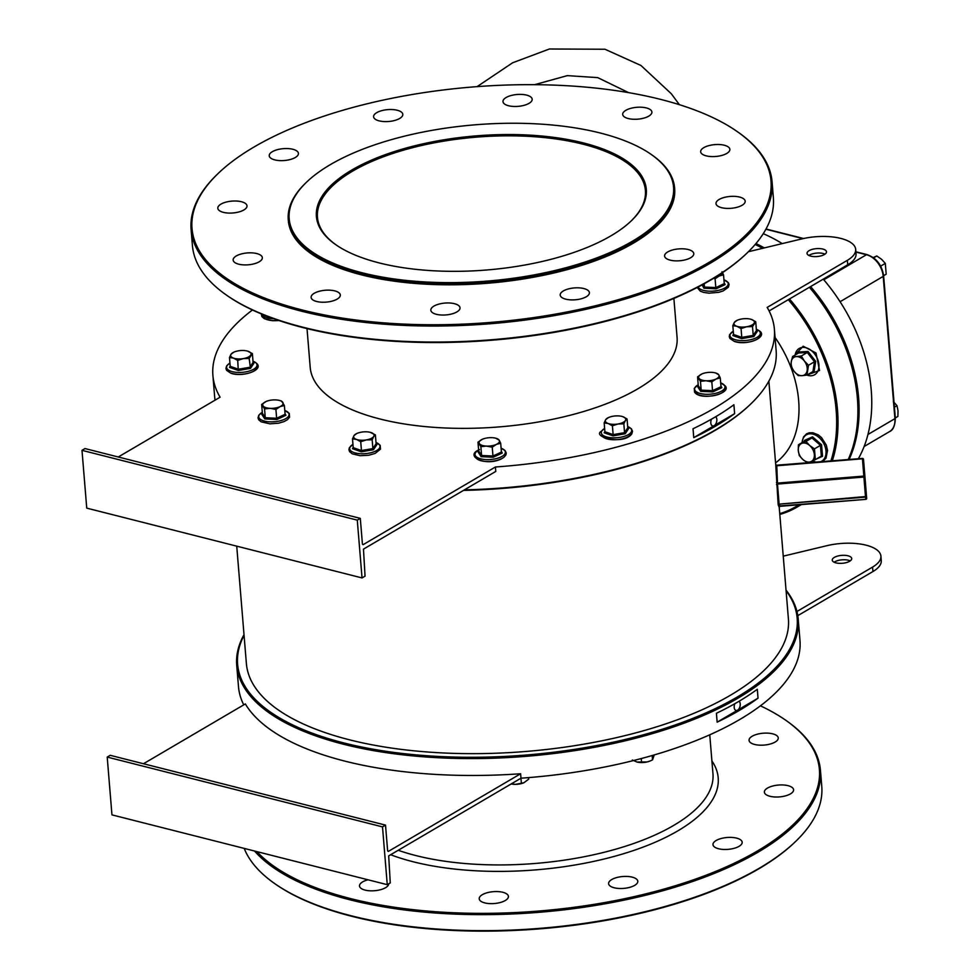 <?xml version="1.0" encoding="UTF-8"?>
<svg xmlns="http://www.w3.org/2000/svg" width="980" height="980" viewBox="0 0 980 980"><rect width="100%" height="100%" fill="white"/><g stroke="black" fill="none" stroke-linecap="round" stroke-linejoin="round"><path stroke-width="1.47" d="M610.981 235.8A165.498 67.265 175.3 0 1 336.079 244.902A165.498 67.265 175.3 0 1 351.734 170.067A165.498 67.265 175.3 0 1 567.273 139.454A165.498 67.265 175.3 0 1 631.537 220.61A165.498 67.265 175.3 0 1 610.981 235.8M631.132 221.002A164.53 66.873 -4.7 0 0 645.404 190.341A164.53 66.873 -4.7 0 0 532.581 136.6A164.53 66.873 -4.7 0 0 352.579 171.157A164.53 66.873 -4.7 0 0 317.459 217.303A164.53 66.873 -4.7 0 0 336.557 245.221M244.057 635.322A280.721 114.097 -4.7 0 0 344.127 743.011A280.721 114.097 -4.7 0 0 674.02 725.359A280.721 114.097 -4.7 0 0 786.095 590.756M786.034 590.095A281.689 114.489 175.3 0 1 798.21 619.078A281.689 114.489 175.3 0 1 644.277 735.919A281.689 114.489 175.3 0 1 343.6 744.261A281.689 114.489 175.3 0 1 236.719 665.236A281.689 114.489 175.3 0 1 244.008 634.66M118.262 456.999L220.108 397.194A281.689 114.489 175.3 0 1 212.893 375.389L214.645 396.729A281.689 114.489 -4.7 0 0 215.061 400.159M600.385 133.047A192.839 78.376 -4.7 0 0 306.373 182.341A192.839 78.376 -4.7 0 0 362.33 272.82A192.839 78.376 -4.7 0 0 605.077 254.629A192.839 78.376 -4.7 0 0 650.634 154.031A192.839 78.376 -4.7 0 0 600.385 133.047M651.088 154.362A193.82 78.78 175.3 0 1 651.565 154.681A193.82 78.78 175.3 0 1 674.595 187.94A193.82 78.78 175.3 0 1 568.682 268.324A193.82 78.78 175.3 0 1 361.804 274.069A193.82 78.78 175.3 0 1 288.267 219.704A193.82 78.78 175.3 0 1 305.564 183.125A193.82 78.78 175.3 0 1 305.968 182.733M830.881 460.968A145.481 101.602 -120.4 0 0 836.136 410.106A145.481 101.602 -120.4 0 0 788.288 299.684M789.5 298.974A146.461 102.275 59.6 0 1 837.496 409.946A146.461 102.275 59.6 0 1 832.314 460.857M812.518 291.023A145.481 101.602 59.6 0 1 812.592 291.109A145.481 101.602 59.6 0 1 844.919 346.173A145.481 101.602 59.6 0 1 844.968 346.283A145.481 101.602 -120.4 0 0 812.518 291.023M848.19 459.571A146.461 102.275 -120.4 0 0 857.39 398.272A146.461 102.275 -120.4 0 0 845.005 346.381A146.461 102.275 -120.4 0 0 812.445 290.938A146.461 102.275 -120.4 0 0 809.394 287.287M762.575 248.332A146.461 102.275 -120.4 0 0 755.188 244.473M746.956 253.122A290.484 118.066 175.3 0 1 746.552 253.514A290.484 118.066 175.3 0 1 303.665 327.773A290.484 118.066 175.3 0 1 227.985 296.156A290.484 118.066 175.3 0 1 227.519 295.838M191.1 229.479L192.411 245.49A291.452 118.458 -4.7 0 0 227.054 295.507A291.452 118.458 -4.7 0 0 302.992 327.234A291.452 118.458 -4.7 0 0 747.36 252.73A291.452 118.458 -4.7 0 0 773.367 197.727L772.056 181.717A291.452 118.458 175.3 0 1 612.782 302.6A291.452 118.458 175.3 0 1 301.681 311.236A291.452 118.458 175.3 0 1 191.1 229.479A291.452 118.458 175.3 0 1 217.107 174.477A291.452 118.458 175.3 0 1 217.511 174.085M660.802 99.433A290.484 118.066 -4.7 0 0 217.915 173.693A290.484 118.066 -4.7 0 0 302.207 309.986A290.484 118.066 -4.7 0 0 667.858 282.571A290.484 118.066 -4.7 0 0 736.482 131.051A290.484 118.066 -4.7 0 0 660.802 99.433M795.344 841.722A290.484 118.066 175.3 0 1 794.939 842.114A290.484 118.066 175.3 0 1 352.065 916.374A290.484 118.066 175.3 0 1 276.372 884.756A290.484 118.066 175.3 0 1 275.919 884.426M244.192 848.398A291.452 118.458 -4.7 0 0 275.441 884.107A291.452 118.458 -4.7 0 0 351.391 915.835A291.452 118.458 -4.7 0 0 795.76 841.33A291.452 118.458 -4.7 0 0 821.767 786.327L820.444 770.317A291.452 118.458 175.3 0 1 661.182 891.2A291.452 118.458 175.3 0 1 350.068 899.836A291.452 118.458 175.3 0 1 254.555 851.032M256.919 851.62A290.484 118.066 -4.7 0 0 350.595 898.587A290.484 118.066 -4.7 0 0 716.258 871.171A290.484 118.066 -4.7 0 0 784.882 719.651A290.484 118.066 -4.7 0 0 760.419 705.821M742.068 205.286A14.651 5.954 175.3 0 1 726.045 208.36A14.651 5.954 175.3 0 1 716 203.583A14.651 5.954 175.3 0 1 719.124 199.479A14.651 5.954 175.3 0 1 735.147 196.392A14.651 5.954 175.3 0 1 745.192 201.182A14.651 5.954 175.3 0 1 742.068 205.286M690.655 257.74A14.651 5.954 175.3 0 1 674.632 260.815A14.651 5.954 175.3 0 1 664.587 256.037A14.651 5.954 175.3 0 1 667.711 251.934A14.651 5.954 175.3 0 1 683.734 248.846A14.651 5.954 175.3 0 1 693.779 253.636A14.651 5.954 175.3 0 1 690.655 257.74M586.273 296.769A14.651 5.954 175.3 0 1 570.25 299.843A14.651 5.954 175.3 0 1 560.205 295.066A14.651 5.954 175.3 0 1 563.341 290.95A14.651 5.954 175.3 0 1 579.364 287.875A14.651 5.954 175.3 0 1 589.397 292.665A14.651 5.954 175.3 0 1 586.273 296.769M456.901 311.91A14.651 5.954 175.3 0 1 440.877 314.984A14.651 5.954 175.3 0 1 430.833 310.195A14.651 5.954 175.3 0 1 433.956 306.091A14.651 5.954 175.3 0 1 449.979 303.016A14.651 5.954 175.3 0 1 460.024 307.793A14.651 5.954 175.3 0 1 456.901 311.91M337.181 299.096A14.651 5.954 175.3 0 1 321.158 302.171A14.651 5.954 175.3 0 1 311.113 297.393A14.651 5.954 175.3 0 1 314.237 293.277A14.651 5.954 175.3 0 1 330.26 290.203A14.651 5.954 175.3 0 1 340.305 294.992A14.651 5.954 175.3 0 1 337.181 299.096M259.21 261.783A14.651 5.954 175.3 0 1 243.187 264.857A14.651 5.954 175.3 0 1 233.142 260.068A14.651 5.954 175.3 0 1 236.278 255.964A14.651 5.954 175.3 0 1 252.301 252.889A14.651 5.954 175.3 0 1 262.346 257.679A14.651 5.954 175.3 0 1 259.21 261.783M243.885 209.953A14.651 5.954 175.3 0 1 227.862 213.028A14.651 5.954 175.3 0 1 217.817 208.238A14.651 5.954 175.3 0 1 220.941 204.134A14.651 5.954 175.3 0 1 236.964 201.059A14.651 5.954 175.3 0 1 247.009 205.849A14.651 5.954 175.3 0 1 243.885 209.953M295.299 157.498A14.651 5.954 175.3 0 1 279.276 160.573A14.651 5.954 175.3 0 1 269.231 155.783A14.651 5.954 175.3 0 1 272.354 151.679A14.651 5.954 175.3 0 1 288.377 148.605A14.651 5.954 175.3 0 1 298.422 153.395A14.651 5.954 175.3 0 1 295.299 157.498M399.668 118.47A14.651 5.954 175.3 0 1 383.646 121.545A14.651 5.954 175.3 0 1 373.601 116.767A14.651 5.954 175.3 0 1 376.737 112.651A14.651 5.954 175.3 0 1 392.76 109.576A14.651 5.954 175.3 0 1 402.805 114.366A14.651 5.954 175.3 0 1 399.668 118.47M529.053 103.341A14.651 5.954 175.3 0 1 513.03 106.416A14.651 5.954 175.3 0 1 502.985 101.626A14.651 5.954 175.3 0 1 506.109 97.522A14.651 5.954 175.3 0 1 522.132 94.448A14.651 5.954 175.3 0 1 532.177 99.225A14.651 5.954 175.3 0 1 529.053 103.341M648.772 116.142A14.651 5.954 175.3 0 1 632.737 119.217A14.651 5.954 175.3 0 1 622.704 114.44A14.651 5.954 175.3 0 1 625.828 110.324A14.651 5.954 175.3 0 1 641.851 107.249A14.651 5.954 175.3 0 1 651.896 112.038A14.651 5.954 175.3 0 1 648.772 116.142M726.731 153.456A14.651 5.954 175.3 0 1 710.708 156.531A14.651 5.954 175.3 0 1 700.663 151.753A14.651 5.954 175.3 0 1 703.799 147.649A14.651 5.954 175.3 0 1 719.822 144.562A14.651 5.954 175.3 0 1 729.867 149.352A14.651 5.954 175.3 0 1 726.731 153.456M767.524 788.067A14.651 5.954 -4.7 0 0 764.388 792.183A14.651 5.954 -4.7 0 0 774.433 796.961A14.651 5.954 -4.7 0 0 790.456 793.886A14.651 5.954 -4.7 0 0 793.592 789.782A14.651 5.954 -4.7 0 0 783.547 784.992A14.651 5.954 -4.7 0 0 767.524 788.067M716.111 840.522A14.651 5.954 -4.7 0 0 712.987 844.638A14.651 5.954 -4.7 0 0 723.02 849.415A14.651 5.954 -4.7 0 0 739.043 846.34A14.651 5.954 -4.7 0 0 742.179 842.236A14.651 5.954 -4.7 0 0 732.134 837.447A14.651 5.954 -4.7 0 0 716.111 840.522M367.99 879.795A14.651 5.954 -4.7 0 0 362.637 881.878A14.651 5.954 -4.7 0 0 359.513 885.994A14.651 5.954 -4.7 0 0 369.546 890.771A14.651 5.954 -4.7 0 0 385.581 887.696A14.651 5.954 -4.7 0 0 388.705 883.825M482.344 894.691A14.651 5.954 -4.7 0 0 479.22 898.795A14.651 5.954 -4.7 0 0 489.265 903.585A14.651 5.954 -4.7 0 0 505.288 900.51A14.651 5.954 -4.7 0 0 508.412 896.394A14.651 5.954 -4.7 0 0 498.367 891.616A14.651 5.954 -4.7 0 0 482.344 894.691M611.728 879.55A14.651 5.954 -4.7 0 0 608.605 883.654A14.651 5.954 -4.7 0 0 618.649 888.444A14.651 5.954 -4.7 0 0 634.673 885.369A14.651 5.954 -4.7 0 0 637.796 881.253A14.651 5.954 -4.7 0 0 627.751 876.475A14.651 5.954 -4.7 0 0 611.728 879.55M752.187 736.237A14.651 5.954 -4.7 0 0 749.063 740.353A14.651 5.954 -4.7 0 0 759.108 745.131A14.651 5.954 -4.7 0 0 775.131 742.056A14.651 5.954 -4.7 0 0 778.255 737.952A14.651 5.954 -4.7 0 0 768.21 733.163A14.651 5.954 -4.7 0 0 752.187 736.237M307.022 328.606L310.207 367.39A184.056 74.811 -4.7 0 0 380.032 419.011A184.056 74.811 -4.7 0 0 576.497 413.56A184.056 74.811 -4.7 0 0 677.07 337.23L673.885 298.447M674.632 188.393A193.82 78.78 175.3 0 1 674.669 188.834A193.82 78.78 175.3 0 1 568.755 269.218A193.82 78.78 175.3 0 1 361.877 274.964A193.82 78.78 175.3 0 1 288.341 220.598A193.82 78.78 175.3 0 1 288.304 220.145M808.892 255.474A9.763 3.969 175.3 0 1 809.48 255.094A9.763 3.969 175.3 0 1 824.989 254.151M824.413 254.531A9.763 3.969 175.3 0 1 813.719 256.576A9.763 3.969 175.3 0 1 807.03 253.391A9.763 3.969 175.3 0 1 809.113 250.647A9.763 3.969 175.3 0 1 819.795 248.602A9.763 3.969 175.3 0 1 826.495 251.787A9.763 3.969 175.3 0 1 824.413 254.531M849.623 561.271A9.763 3.969 175.3 0 1 838.941 563.329A9.763 3.969 175.3 0 1 832.253 560.131A9.763 3.969 175.3 0 1 834.335 557.399A9.763 3.969 175.3 0 1 845.017 555.341A9.763 3.969 175.3 0 1 851.706 558.539A9.763 3.969 175.3 0 1 849.623 561.271M834.115 562.214A9.763 3.969 175.3 0 1 834.703 561.846A9.763 3.969 175.3 0 1 850.211 560.891M243.751 704.865A281.689 114.489 175.3 0 1 238.483 686.576L236.719 665.236M798.21 619.078L799.974 640.418A281.689 114.489 175.3 0 1 520.993 778.194L520.625 773.747A281.689 114.489 175.3 0 1 344.985 761.154A281.689 114.489 175.3 0 1 245.331 703.934L143.484 763.739M212.893 375.389A281.689 114.489 175.3 0 1 252.448 309.986M775.572 462.83A97.645 68.183 -120.4 0 0 798.663 400.6A97.645 68.183 -120.4 0 0 775.058 337.451M711.505 419.146A4.888 2.879 104.2 0 0 712.632 425.933A4.888 2.879 104.2 0 0 714.2 425.639A4.888 2.879 104.2 0 0 716.76 421.204A4.888 2.879 104.2 0 0 715.645 416.757M734.902 703.664A4.888 2.879 104.2 0 0 736.017 710.451A4.888 2.879 104.2 0 0 737.585 710.157A4.888 2.879 104.2 0 0 740.157 705.723A4.888 2.879 104.2 0 0 739.03 701.276M779.223 507.285L788.41 618.993A271.925 110.52 175.3 0 1 639.805 731.778A271.925 110.52 175.3 0 1 349.554 739.827A271.925 110.52 175.3 0 1 246.384 663.558L236.731 546.154M780.129 506.317L865.769 499.371L865.487 496.566L866.43 496.088L866.663 498.33A0.98 0.968 174 0 1 865.769 499.371L780.092 505.925L779.223 507.322L778.304 505.153A0.98 0.968 -36.3 0 1 779.198 504.137L865.487 496.566L862.437 458.812L776.785 465.757L777.459 483.091L863.797 476.084L864.826 476.586L866.43 496.088A0.98 0.968 174 0 1 865.536 497.13L779.198 504.137L780.117 506.317A0.98 0.968 -7.7 0 0 779.223 507.358L779.173 506.574M778.132 504.014L775.768 465.267L862.4 458.42L863.454 459.314L864.826 476.586L863.882 477.052L777.471 484.071L779.076 503.573L778.132 504.014L778.304 505.153M768.859 381.147L775.768 465.267M748.402 251.725L801.701 238.936A39.053 15.876 175.3 0 1 855.687 249.386A39.053 15.876 175.3 0 1 847.345 260.337L767.168 307.426A281.689 114.489 175.3 0 1 774.384 329.231A281.689 114.489 175.3 0 1 495.415 466.995L363.102 544.684L362.429 544.145L360.297 518.371L357.284 520.135L362.037 577.931L86.742 508.13L81.989 450.335L85.003 448.558L360.297 518.371M495.415 466.995L495.77 471.441L363.47 549.131L365.05 576.154L362.037 577.931M800.942 504.639A146.461 102.275 59.6 0 1 796.948 507.162A146.461 102.275 59.6 0 1 779.811 514.427M779.749 513.63A145.481 101.602 -120.4 0 0 798.859 504.798M464.373 489.877A281.689 114.489 -4.7 0 0 751.011 403.736A281.689 114.489 -4.7 0 0 776.136 350.558L774.384 329.231M693.754 437.644L693.032 428.75A281.689 114.489 -4.7 0 0 733.898 404.752L734.633 413.646A281.689 114.489 175.3 0 1 693.754 437.644L734.633 413.646M750.594 404.127A280.721 114.097 175.3 0 1 750.19 404.52A280.721 114.097 175.3 0 1 463.503 490.392M757.295 689.271L758.03 698.164A281.689 114.489 175.3 0 1 717.152 722.162L716.417 713.269A281.689 114.489 -4.7 0 0 757.295 689.271M520.993 778.194L388.68 855.883L390.273 882.907L387.259 884.67L382.506 826.887L107.212 757.075L110.226 755.311L385.52 825.111L382.506 826.887M783.24 556.162L826.912 545.688A39.053 15.876 175.3 0 1 880.91 556.138L881.265 560.585A39.053 15.876 175.3 0 1 872.935 571.536L797.806 615.648M880.91 556.138A39.053 15.876 175.3 0 1 872.567 567.089L796.961 611.483M520.625 773.747L388.313 851.436L387.639 850.897L385.52 825.111M387.259 884.67L111.953 814.87L107.212 757.075M785.335 719.969A291.452 118.458 175.3 0 1 785.801 720.3A291.452 118.458 175.3 0 1 820.444 770.317M855.687 249.386L856.055 253.832A39.053 15.876 175.3 0 1 847.712 264.784L769.104 310.942M357.284 520.135L81.989 450.335M736.948 131.381A291.452 118.458 175.3 0 1 737.413 131.7A291.452 118.458 175.3 0 1 772.056 181.717M776.528 484.512L777.459 483.091L776.442 482.564M862.4 458.42A0.98 0.968 174 0 1 863.454 459.289L863.454 459.289A0.98 0.968 174 0 1 863.454 459.314A0.98 0.98 0 0 0 862.4 458.42L776.785 465.757M865.291 481.045L863.686 461.543A0.98 0.968 174 0 1 863.686 461.519L863.686 461.519A0.98 0.968 174 0 1 863.686 461.543L863.454 459.314L863.686 461.543A0.98 0.98 0 0 0 863.686 461.519L865.291 481.045A0.98 0.98 0 0 0 865.291 481.045L866.663 498.318L865.291 481.058M717.152 722.162L758.03 698.164M755.96 243.555A146.461 102.275 59.6 0 1 764.302 247.916M810.595 286.589A146.461 102.275 59.6 0 1 858.59 397.562A146.461 102.275 59.6 0 1 849.109 459.498M763.261 233.693A146.461 102.275 59.6 0 1 782.236 243.604M823.249 279.153A146.461 102.275 59.6 0 1 871.245 390.126A146.461 102.275 59.6 0 1 858.345 458.75M724.196 282.889L725.102 284.604L716.074 288.818L703.946 288.243L702.133 284.886M722.333 272.759A10.253 4.165 175.3 0 1 719.234 275.968A10.253 4.165 175.3 0 1 715.461 277.181M713.562 278.332L715.082 278.773L719.234 275.968L723.534 274.829L722.015 271.754M703.003 284.408L704.436 287.054L704.167 283.771M703.946 288.243L704.436 287.054L715.804 287.593L715.082 278.773M716.074 288.818L715.804 287.593L724.269 283.649L723.534 274.829M725.102 284.604L724.269 283.649L725.102 284.604M804.421 441.257L804.445 440.424L812.53 436.847L821.571 444.761L822.526 456.264L816.732 458.836M814.343 454.598A10.253 7.154 59.6 0 1 810.987 461.654A10.253 7.154 59.6 0 1 802.963 459.62L807.765 463.001L815.348 459.645L814.466 448.865L809.664 445.484A10.253 7.154 59.6 0 1 814.343 454.598M801.628 443.45A10.253 7.154 59.6 0 1 809.664 445.484L805.989 441.441L798.406 444.798L798.284 450.518A10.253 7.154 59.6 0 1 801.628 443.45M798.284 450.518A10.253 7.154 -120.4 0 0 802.963 459.62L799.288 455.577L798.284 450.518M821.571 444.761L820.444 445.361L821.326 456.141L822.526 456.264L821.326 456.141L815.348 459.645M812.53 436.847L811.967 437.938L820.444 445.361L814.466 448.865M798.406 444.798L804.384 441.282L811.967 437.938L805.989 441.441M804.384 441.282L804.445 440.424L804.384 441.282M893.331 401.616L897.006 405.659L898.011 410.718L897.888 416.439L895.316 417.958M894.434 407.178L897.006 405.659M873.168 257.519L876.831 255.976L881.633 259.357L885.308 263.4L886.19 274.18L883.617 275.699M880.653 266.131L885.308 263.4M873.633 257.863L876.831 255.976M511.217 783.927A10.253 4.165 -4.7 0 0 515.615 784.343A10.253 4.165 -4.7 0 0 523.859 782.763A10.253 4.165 -4.7 0 0 523.908 782.738L515.615 784.343L511.254 783.902M528.563 777.606L528.698 779.161L523.859 782.763M520.956 778.206L521.385 783.449M654.248 754.918L652.558 759.843L650.524 760.823L647.143 761.95L637.024 762.048A10.253 4.165 -4.7 0 0 637.098 762.06A10.253 4.165 -4.7 0 0 647.143 761.95A10.253 4.165 -4.7 0 0 650.132 760.995A10.253 4.165 -4.7 0 0 650.291 760.921M637.098 762.06L632.321 760.039M641.275 758.545L641.594 762.391M652.202 755.519L652.558 759.843M742.754 717.703A10.253 4.165 -4.7 0 0 743.44 717.433A10.253 4.165 -4.7 0 0 743.489 717.409M747.005 715.069L742.828 717.666M253.257 362.821L253.943 363.2L250.513 368.382L238.299 370.489L229.516 367.39L230.178 366.03M233.767 352.188L231.023 354.258L229.479 357.516L233.522 358.129A10.253 4.165 175.3 0 1 231.023 354.258A10.253 4.165 175.3 0 1 234.085 352.053A10.253 4.165 175.3 0 1 238.348 350.84A10.253 4.165 175.3 0 1 247.107 350.975A10.253 4.165 175.3 0 1 248.185 351.293A10.253 4.165 175.3 0 1 250.696 355.177A10.253 4.165 175.3 0 1 243.371 358.594L249.153 358.447L252.375 353.584L247.254 351.012M233.522 358.129A10.253 4.165 -4.7 0 0 243.371 358.594L237.711 360.407L233.522 358.129M229.479 357.516L230.202 366.336L238.434 369.227L249.876 367.267L253.097 362.404L252.375 353.584M238.299 370.489L237.711 360.407M250.513 368.382L249.153 358.447M230.202 366.336L229.516 367.39L230.202 366.336M253.943 363.2L253.097 362.404L253.943 363.2M285.033 413.548L285.94 415.275L276.911 419.489L264.784 418.913L261.697 414.136L262.236 413.756M266.058 401.506L261.66 404.422L264.551 408.905L270.161 408.341A10.253 4.165 175.3 0 1 263.032 405.83A10.253 4.165 175.3 0 1 265.813 401.616A10.253 4.165 175.3 0 1 266.168 401.457A10.253 4.165 175.3 0 1 275.723 399.913A10.253 4.165 175.3 0 1 279.19 400.391A10.253 4.165 175.3 0 1 282.853 402.425A10.253 4.165 175.3 0 1 280.072 406.627L284.372 405.5L281.481 401.016L279.41 400.44M270.161 408.341A10.253 4.165 -4.7 0 0 280.072 406.627L275.907 409.444L270.161 408.341M264.551 408.905L265.274 417.725L262.383 413.241L261.697 414.136L262.383 413.241L261.66 404.422M264.784 418.913L265.274 417.725L276.642 418.264L275.907 409.444M276.911 419.489L276.642 418.264L285.094 414.32L284.372 405.5M285.094 414.32L285.94 415.275L285.094 414.32M376.271 444.136L376.957 444.504L373.527 449.698L361.314 451.805L352.531 448.705L353.192 447.346M356.781 433.503L354.037 435.573L352.494 438.832L356.549 439.444L360.726 441.723L366.385 439.91A10.253 4.165 175.3 0 1 356.549 439.444A10.253 4.165 175.3 0 1 354.037 435.573A10.253 4.165 175.3 0 1 357.1 433.368A10.253 4.165 175.3 0 1 361.363 432.156A10.253 4.165 175.3 0 1 370.122 432.29A10.253 4.165 175.3 0 1 371.2 432.609A10.253 4.165 175.3 0 1 373.711 436.492L375.389 434.899L370.122 432.29M366.385 439.91A10.253 4.165 -4.7 0 0 373.711 436.492L372.167 439.763L366.385 439.91M360.726 441.723L361.449 450.543L353.216 447.652L352.531 448.705L353.216 447.652L352.494 438.832M361.314 451.805L361.449 450.543L372.89 448.583L372.167 439.763M373.527 449.698L372.89 448.583L376.112 443.72L375.389 434.899M376.112 443.72L376.957 444.504L376.112 443.72M501.356 451.302L502.262 453.03L493.234 457.244L481.107 456.668L478.02 451.89L478.559 451.511M482.491 439.212L477.983 442.176L480.874 446.66L486.484 446.096L492.242 447.199L496.395 444.381A10.253 4.165 175.3 0 1 486.484 446.096A10.253 4.165 175.3 0 1 479.355 443.585A10.253 4.165 175.3 0 1 482.148 439.371A10.253 4.165 175.3 0 1 482.491 439.212A10.253 4.165 175.3 0 1 492.058 437.668A10.253 4.165 175.3 0 1 495.525 438.146A10.253 4.165 175.3 0 1 499.188 440.179L495.733 438.195M496.395 444.381A10.253 4.165 -4.7 0 0 499.188 440.179L500.694 443.254L496.395 444.381M481.107 456.668L481.596 455.48L478.706 450.996L478.02 451.89L478.706 450.996L477.983 442.176M492.242 447.199L492.965 456.019L481.596 455.48L480.874 446.66M493.234 457.244L492.965 456.019L501.429 452.074L500.694 443.254M501.429 452.074L502.262 453.03L501.429 452.074M627.947 428.211L628.621 428.591L625.191 433.773L612.99 435.88L604.207 432.793L604.868 431.421M608.457 417.578L605.701 419.648L604.17 422.907L608.213 423.519L612.402 425.81L618.049 423.985L623.844 423.838L625.375 420.567A10.253 4.165 175.3 0 1 618.049 423.985A10.253 4.165 175.3 0 1 608.213 423.519A10.253 4.165 175.3 0 1 605.701 419.648A10.253 4.165 175.3 0 1 608.764 417.443A10.253 4.165 175.3 0 1 613.039 416.231A10.253 4.165 175.3 0 1 621.798 416.377A10.253 4.165 175.3 0 1 622.876 416.696L621.798 416.377M625.375 420.567A10.253 4.165 -4.7 0 0 622.876 416.696L627.053 418.975L625.375 420.567M612.99 435.88L613.125 434.63L604.893 431.727L604.207 432.793L604.893 431.727L604.17 422.907M623.844 423.838L624.566 432.658L613.125 434.63L612.402 425.81M625.191 433.773L624.566 432.658L627.776 427.795L627.053 418.975M627.776 427.795L628.621 428.591L627.776 427.795M720.949 385.973L721.844 387.7L712.815 391.902L700.688 391.339L697.601 386.561L698.14 386.181M701.962 373.931L697.564 376.847L700.455 381.33L706.066 380.755L711.823 381.857L715.976 379.052L720.276 377.913L718.769 374.838A10.253 4.165 175.3 0 1 715.976 379.052A10.253 4.165 175.3 0 1 706.066 380.755A10.253 4.165 175.3 0 1 698.948 378.255A10.253 4.165 175.3 0 1 701.729 374.041A10.253 4.165 175.3 0 1 702.072 373.882A10.253 4.165 175.3 0 1 711.639 372.339A10.253 4.165 -4.7 0 1 715.106 372.817L715.327 372.865M715.62 372.939L718.769 374.838A10.253 4.165 -4.7 0 0 715.106 372.817M700.688 391.339L701.19 390.15L698.287 385.667L697.601 386.561L698.287 385.667L697.564 376.847M712.815 391.902L712.546 390.677L701.19 390.15L700.455 381.33M720.276 377.913L721.011 386.733L712.546 390.677L711.823 381.857M721.011 386.733L721.844 387.7L721.011 386.733M756.609 330.971L757.283 331.35L753.853 336.532L741.639 338.639L732.856 335.552L733.518 334.18M737.107 320.35L734.363 322.408L732.82 325.666L736.874 326.291A10.253 4.165 175.3 0 1 734.363 322.408A10.253 4.165 175.3 0 1 737.426 320.203A10.253 4.165 175.3 0 1 741.689 318.99A10.253 4.165 -4.7 0 1 750.447 319.137L751.525 319.455A10.253 4.165 175.3 0 1 754.037 323.327A10.253 4.165 175.3 0 1 746.711 326.744A10.253 4.165 175.3 0 1 736.874 326.291L741.052 328.57L746.711 326.744L752.493 326.597L755.715 321.734L751.525 319.455A10.253 4.165 -4.7 0 0 750.447 319.137M741.639 338.639L741.774 337.39L733.555 334.486L732.856 335.552L733.555 334.486L732.82 325.666M753.853 336.532L753.228 335.417L741.774 337.39L741.052 328.57M755.715 321.734L756.438 330.554L753.228 335.417L752.493 326.597M756.438 330.554L757.283 331.35L756.438 330.554M798.443 353.082L798.712 352.016L808.022 351.465L815.691 361.363L814.037 371.824L812.151 372.033M804.335 360.971A10.253 7.154 59.6 0 1 807.153 370.514A10.253 7.154 59.6 0 1 802.02 375.671L806.957 375.083L808.5 365.283L804.335 360.971L801.309 355.997L796.385 356.585A10.253 7.154 59.6 0 1 804.335 360.971M791.252 361.755A10.253 7.154 59.6 0 1 796.385 356.585L792.587 356.512L791.252 361.755L791.044 366.324L794.07 371.298A10.253 7.154 59.6 0 1 791.252 361.755M794.07 371.298A10.253 7.154 -120.4 0 0 802.02 375.671L798.222 375.61L794.07 371.298M806.957 375.083L812.935 371.579L814.478 361.767L808.5 365.283M815.691 361.363L814.478 361.767L807.287 352.482L801.309 355.997M808.022 351.465L807.287 352.482L798.565 353.008L792.587 356.512M798.712 352.016L798.565 353.008L798.712 352.016M812.935 371.579L814.037 371.824L812.935 371.579M398.223 850.285A184.056 74.811 -4.7 0 0 415.924 855.577A184.056 74.811 -4.7 0 0 612.39 850.126A184.056 74.811 -4.7 0 0 712.962 773.784L709.753 734.804M711.909 760.946A188.932 76.795 175.3 0 1 633.509 850.53A188.932 76.795 175.3 0 1 413.278 861.788A188.932 76.795 175.3 0 1 390.64 854.732M865.524 484.61L864.593 473.034M872.935 571.536L872.567 567.089M847.345 260.337L847.712 264.784M775.707 464.483A0.98 0.968 -4.3 0 0 776.76 465.365L775.707 464.471M867.962 434.483L894.912 418.656L883.213 276.397L840.093 301.718M823.788 279.79L866.455 254.727L855.908 252.056M802.988 238.642L765.907 229.234M883.213 276.397A19.527 13.634 -120.4 0 0 866.455 254.727A1.948 1.151 -75.8 0 1 867.08 254.616C876.426 257.985 881.939 265.065 883.629 275.846A1.948 0.796 175.3 0 1 883.213 276.397M864.115 446.525L889.509 431.616A19.527 13.634 -120.4 0 0 894.912 418.656A1.948 0.796 175.3 0 0 895.328 418.105L883.629 275.846M698.091 287.03A15.239 6.199 -4.7 0 0 708.92 291.17A15.239 6.199 -4.7 0 0 726.107 287.189A15.239 6.199 -4.7 0 0 723.951 279.827M812.641 460.918A15.239 10.645 -120.4 0 0 816.548 462.131M820.223 461.837A15.239 10.645 -120.4 0 0 826.005 451.033A15.239 10.645 -120.4 0 0 813.964 434.434A15.239 10.645 -120.4 0 0 802.106 442.617M262.971 317.018A14.847 6.027 -4.7 0 0 278.786 320.472M262.04 314.213A15.239 6.199 -4.7 0 0 262.407 315.021A15.239 6.199 -4.7 0 0 273.898 318.77M231.354 373.172A14.847 6.027 -4.7 0 0 248.393 373.233A14.847 6.027 -4.7 0 0 256.65 366.459M229.933 363.09A15.239 6.199 -4.7 0 0 230.9 371.236A15.239 6.199 -4.7 0 0 252.24 369.962A15.239 6.199 -4.7 0 0 252.999 361.191M262.309 412.347A15.239 6.199 -4.7 0 0 269.745 421.829A15.239 6.199 -4.7 0 0 286.944 417.86A15.239 6.199 -4.7 0 0 284.788 410.498M352.959 444.406A15.239 6.199 -4.7 0 0 352.028 451.707A15.239 6.199 -4.7 0 0 368.541 453.238A15.239 6.199 -4.7 0 0 376.014 442.507M478.632 450.102A15.239 6.199 -4.7 0 0 479.833 458.579A15.239 6.199 -4.7 0 0 500.805 457.048A15.239 6.199 -4.7 0 0 501.111 448.252L505.068 450.518L506.256 452.993L505.876 454.99L503.83 457.391L501.111 459.02C484.929 466.823 463.932 455.737 479.477 449.636M475.606 456.043A14.847 6.027 -4.7 0 0 484.218 461.323A14.847 6.027 -4.7 0 0 500.707 459.02M604.623 428.481A15.239 6.199 -4.7 0 0 601.855 430.869A15.239 6.199 -4.7 0 0 612.353 437.815A15.239 6.199 -4.7 0 0 631.108 432.241A15.239 6.199 -4.7 0 0 627.678 426.582M601.879 434.275A14.847 6.027 -4.7 0 0 614.191 439.751A14.847 6.027 -4.7 0 0 630.899 434.287M698.213 384.76A15.239 6.199 -4.7 0 0 695.065 390.53A15.239 6.199 -4.7 0 0 713.526 393.764A15.239 6.199 -4.7 0 0 724.526 385.459A15.239 6.199 -4.7 0 0 720.692 382.911M695.616 392.527A14.847 6.027 -4.7 0 0 712.717 395.822A14.847 6.027 -4.7 0 0 724.649 388.288M733.285 331.24A15.239 6.199 -4.7 0 0 734.24 339.399A15.239 6.199 -4.7 0 0 755.58 338.112A15.239 6.199 -4.7 0 0 756.34 329.341M734.706 341.334A14.847 6.027 -4.7 0 0 751.734 341.395A14.847 6.027 -4.7 0 0 759.99 334.621M806.92 375.095A15.239 10.645 -120.4 0 0 818.239 370.256A15.239 10.645 -120.4 0 0 814.601 353.902A15.239 10.645 -120.4 0 0 795.148 355.017M306.373 182.341L305.564 183.125M227.985 296.156L227.054 295.507M217.915 173.693L217.107 174.477M276.372 884.756L275.441 884.107M288.267 219.704L288.341 220.598M796.948 507.162L801.297 504.602M674.595 187.94L674.669 188.834M865.769 499.371A0.98 0.98 0 0 0 866.663 498.33M784.882 719.651L785.801 720.3M794.939 842.114L795.76 841.33M736.482 131.051L737.413 131.7M746.552 253.514L747.36 252.73M650.634 154.031L651.565 154.681M750.19 404.52L751.011 403.736M679.385 104.689L671.361 93.798L640.945 65.476L604.954 49.245L549.388 49L512.589 62.794L477.101 86.632M534.602 84.684L567.31 75.632L597.751 77.641L628.596 92.635M867.08 254.616L855.883 251.774M803.576 238.507L766.042 229.002M895.328 418.105C895.046 425.749 893.098 430.257 889.509 431.616M723.951 279.79L728.397 282.706L729.096 284.617L728.336 287.25L723.167 290.938L718.818 292.31L709.055 293.179L703.677 292.42L700.284 291.146L697.209 287.495M801.91 442.74L803.527 436.933L806.589 433.822L809.272 432.793L812.971 432.756L818.312 434.924L821.546 437.619L826.324 445.165L827.537 450.457L826.005 458.211L822.392 461.666M815.458 462.217L812.42 461.017M279.006 320.546L272.514 320.717L264.404 318.745L261.893 316.589L261.305 313.906M252.877 361.118C269.304 368.37 243.518 378.011 230.876 373.209L226.613 370.366L225.915 368.455L226.686 365.81L229.933 363.053M234.085 352.053L233.289 352.396M284.776 410.461L289.247 413.376L289.553 417.235L287.385 419.734L283.98 421.621L278.467 423.225L269.88 423.838L261.109 421.817L258.708 419.783L258.01 417.872L258.769 415.226L262.297 412.31M376.002 442.47L380.166 445.275L380.485 449.134L375.107 453.434L368.725 455.247L360.15 455.712L352.175 453.789L349.627 451.682L348.929 449.771L349.309 447.823L352.947 444.369M357.1 433.368L356.304 433.711M627.678 426.545L631.365 428.774L632.529 431.249L631.782 433.871C623.537 445.618 591.54 436.663 601.352 431.237L604.623 428.444M608.764 417.443L607.968 417.786M720.692 382.886L725.212 385.887C732.232 393.58 700.541 401.347 694.551 392.098L694.269 388.362L698.213 384.724M756.217 329.268C772.412 335.405 748.108 346.504 734.228 341.371L729.929 338.492L729.267 336.63L729.622 334.695L733.273 331.203M737.426 320.203L736.629 320.546M794.903 355.152L803.171 346.21L815.997 352.984L819.55 370.477L806.491 375.156"/></g></svg>
